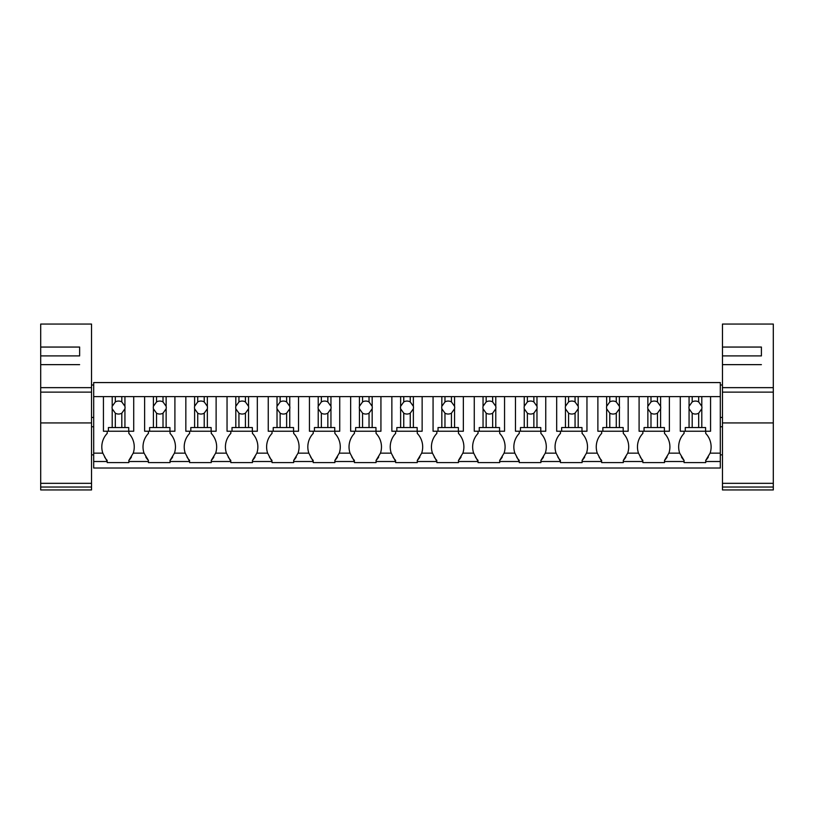 <?xml version="1.0" encoding="UTF-8"?>
<svg xmlns="http://www.w3.org/2000/svg" width="814" height="814" viewBox="0 0 814 814"><rect width="100%" height="100%" fill="white"/><g stroke="black" fill="none" stroke-linecap="round" stroke-linejoin="round"><path stroke-width="1.22" d="M93.691 461.518L107.214 461.518L107.214 462.596L128.846 462.596L128.846 461.518L148.413 461.518L148.413 462.596L170.045 462.596L170.045 461.518L189.621 461.518L189.621 462.596L211.253 462.596L211.253 461.518L230.83 461.518L230.83 462.596L252.452 462.596L252.452 461.518L272.029 461.518L272.029 462.596L293.661 462.596L293.661 461.518L313.237 461.518L313.237 462.596L334.869 462.596L334.869 461.518L354.436 461.518L354.436 462.596L376.068 462.596L376.068 461.518L395.645 461.518L395.645 462.596L417.277 462.596L417.277 461.518L436.853 461.518L436.853 462.596L458.475 462.596L458.475 461.518L478.052 461.518L478.052 462.596L499.684 462.596L499.684 461.518L519.261 461.518L519.261 462.596L540.893 462.596L540.893 461.518L560.459 461.518L560.459 462.596L582.091 462.596L582.091 461.518L601.668 461.518L601.668 462.596L623.3 462.596L623.3 461.518L642.877 461.518L642.877 462.596L664.499 462.596L664.499 461.518L684.075 461.518L684.075 462.596L705.707 462.596L705.707 461.518L720.309 461.518L720.309 468.009L93.691 468.009L93.691 382.57L720.309 382.57L720.309 453.144L710.103 453.144L705.707 460.439A19.597 19.597 0 0 0 708.333 456.99M107.214 461.518L102.818 453.144L93.691 453.144M93.691 396.632L720.309 396.632M107.214 431.237L107.214 433.404A19.597 19.597 0 0 0 102.818 453.144M128.846 461.518L128.846 460.439A19.597 19.597 0 0 0 131.471 456.99M148.413 431.237L148.413 433.404A19.597 19.597 0 0 0 144.027 453.144L133.231 453.144L128.846 460.439M104.589 456.99A19.597 19.597 0 0 0 107.214 460.439M133.231 453.144A19.597 19.597 0 0 0 128.846 433.404L128.846 431.237M705.707 461.518L705.707 460.439M720.309 461.518L720.309 453.144M705.707 431.237L705.707 433.404A19.597 19.597 0 0 1 710.103 453.144M681.45 456.99A19.597 19.597 0 0 0 684.075 460.439L684.075 461.518M684.075 431.237L684.075 433.404A19.597 19.597 0 0 0 679.68 453.144L684.075 460.439M664.499 431.237L664.499 433.404A19.597 19.597 0 0 1 668.894 453.144L664.499 460.439A19.597 19.597 0 0 0 667.114 457.01M145.787 456.99A19.597 19.597 0 0 0 148.413 460.439L148.413 461.518M170.045 461.518L170.045 460.439A19.597 19.597 0 0 0 172.66 457.01M144.027 453.144L148.413 460.439M170.045 431.237L170.045 433.404A19.597 19.597 0 0 1 174.44 453.144L170.045 460.439M189.621 431.237L189.621 433.404A19.597 19.597 0 0 0 185.226 453.144L189.621 461.518M186.996 456.99A19.597 19.597 0 0 0 189.621 460.439M211.253 461.518L211.253 460.439A19.597 19.597 0 0 0 213.858 457.01M211.253 431.237L211.253 433.404A19.597 19.597 0 0 1 215.649 453.144L211.253 460.439M230.83 431.237L230.83 433.404A19.597 19.597 0 0 0 226.434 453.144L230.83 461.518M228.205 456.99A19.597 19.597 0 0 0 230.83 460.439M252.452 461.518L252.452 460.439A19.597 19.597 0 0 0 255.067 457.01M252.452 431.237L252.452 433.404A19.597 19.597 0 0 1 256.848 453.144L252.452 460.439M272.029 431.237L272.029 433.404A19.597 19.597 0 0 0 267.633 453.144L272.029 461.518M269.403 456.99A19.597 19.597 0 0 0 272.029 460.439M293.661 461.518L293.661 460.439A19.597 19.597 0 0 0 296.265 457.01M293.661 431.237L293.661 433.404A19.597 19.597 0 0 1 298.056 453.144L293.661 460.439M313.237 431.237L313.237 433.404A19.597 19.597 0 0 0 308.842 453.144L313.237 461.518M310.612 456.99A19.597 19.597 0 0 0 313.237 460.439M334.869 461.518L334.869 460.439A19.597 19.597 0 0 0 337.474 457.01M334.869 431.237L334.869 433.404A19.597 19.597 0 0 1 339.255 453.144L334.869 460.439M354.436 431.237L354.436 433.404A19.597 19.597 0 0 0 350.051 453.144L354.436 461.518M351.811 456.99A19.597 19.597 0 0 0 354.436 460.439M376.068 461.518L376.068 460.439A19.597 19.597 0 0 0 378.683 457.01M376.068 431.237L376.068 433.404A19.597 19.597 0 0 1 380.464 453.144L376.068 460.439M395.645 431.237L395.645 433.404A19.597 19.597 0 0 0 391.249 453.144L395.645 461.518M393.02 456.99A19.597 19.597 0 0 0 395.645 460.439M417.277 461.518L417.277 460.439A19.597 19.597 0 0 0 419.882 457.01M417.277 431.237L417.277 433.404A19.597 19.597 0 0 1 421.672 453.144L417.277 460.439M436.853 431.237L436.853 433.404A19.597 19.597 0 0 0 432.458 453.144L436.853 461.518M434.228 456.99A19.597 19.597 0 0 0 436.853 460.439M458.475 461.518L458.475 460.439A19.597 19.597 0 0 0 461.09 457.01M458.475 431.237L458.475 433.404A19.597 19.597 0 0 1 462.871 453.144L458.475 460.439M478.052 431.237L478.052 433.404A19.597 19.597 0 0 0 473.656 453.144L478.052 461.518M475.427 456.99A19.597 19.597 0 0 0 478.052 460.439M499.684 461.518L499.684 460.439A19.597 19.597 0 0 0 502.289 457.01M499.684 431.237L499.684 433.404A19.597 19.597 0 0 1 504.08 453.144L499.684 460.439M519.261 431.237L519.261 433.404A19.597 19.597 0 0 0 514.865 453.144L519.261 461.518M516.636 456.99A19.597 19.597 0 0 0 519.261 460.439M540.893 461.518L540.893 460.439A19.597 19.597 0 0 0 543.498 457.01M540.893 431.237L540.893 433.404A19.597 19.597 0 0 1 545.278 453.144L540.893 460.439M560.459 431.237L560.459 433.404A19.597 19.597 0 0 0 556.074 453.144L560.459 461.518M557.834 456.99A19.597 19.597 0 0 0 560.459 460.439M582.091 461.518L582.091 460.439A19.597 19.597 0 0 0 584.706 457.01M582.091 431.237L582.091 433.404A19.597 19.597 0 0 1 586.487 453.144L582.091 460.439M601.668 431.237L601.668 433.404A19.597 19.597 0 0 0 597.273 453.144L601.668 461.518M599.043 456.99A19.597 19.597 0 0 0 601.668 460.439M623.3 461.518L623.3 460.439A19.597 19.597 0 0 0 625.905 457.01M623.3 431.237L623.3 433.404A19.597 19.597 0 0 1 627.696 453.144L623.3 460.439M642.877 431.237L642.877 433.404A19.597 19.597 0 0 0 638.481 453.144L642.877 461.518M640.252 456.99A19.597 19.597 0 0 0 642.877 460.439M664.499 461.518L664.499 460.439M79.63 355.901L79.63 347.059L40.7 347.059L40.7 364.641L40.7 355.901L79.63 355.901M40.7 387.647L91.534 387.647L91.534 392.124L40.7 392.124L40.7 364.641L79.63 364.641M40.7 487.026L40.7 489.947L91.534 489.947L91.534 487.026L40.7 487.026L40.7 392.124M40.7 347.059L40.7 324.053L91.534 324.053L91.534 387.647M91.534 392.124L91.534 422.934L40.7 422.934M91.534 487.026L91.534 422.934M761.405 355.901L761.405 347.059L722.466 347.059L722.466 364.641L722.466 355.901L761.405 355.901M722.466 387.647L773.3 387.647L773.3 392.124L722.466 392.124L722.466 364.641L761.405 364.641M722.466 487.026L722.466 489.947L773.3 489.947L773.3 487.026L722.466 487.026L722.466 392.124M722.466 347.059L722.466 324.053L773.3 324.053L773.3 387.647M773.3 392.124L773.3 422.934L722.466 422.934M773.3 487.026L773.3 422.934M103.429 396.632L103.429 431.237L108.404 431.237L108.404 427.564L112.2 427.564L112.2 408.811L115.323 413.176A6.492 6.492 0 0 0 121.815 413.176L124.929 408.811A6.492 6.492 0 0 0 124.929 406.298L121.815 401.933A6.492 6.492 0 0 0 115.323 401.933L115.323 396.632M112.2 396.632L112.2 406.298A6.492 6.492 0 0 0 112.2 408.811M112.2 427.564L115.323 427.564L115.323 413.176M112.2 406.298L115.323 401.933M108.404 431.237L133.71 431.237L133.71 396.632M115.323 427.564L128.734 427.564L128.734 431.237M121.815 427.564L121.815 413.176M124.929 406.298L124.929 396.632M124.929 427.564L124.929 408.811M121.815 401.933L121.815 396.632M144.627 396.632L144.627 431.237L149.603 431.237L149.603 427.564L153.408 427.564L153.408 408.811L156.532 413.176A6.492 6.492 0 0 0 163.014 413.176L166.137 408.811A6.492 6.492 0 0 0 166.137 406.298L163.014 401.933A6.492 6.492 0 0 0 156.532 401.933L156.532 396.632M153.408 396.632L153.408 406.298A6.492 6.492 0 0 0 153.408 408.811M153.408 427.564L156.532 427.564L156.532 413.176M153.408 406.298L156.532 401.933M149.603 431.237L174.908 431.237L174.908 396.632M156.532 427.564L169.943 427.564L169.943 431.237M163.014 427.564L163.014 413.176M166.137 406.298L166.137 396.632M166.137 427.564L166.137 408.811M163.014 401.933L163.014 396.632M185.836 396.632L185.836 431.237L190.812 431.237L190.812 427.564L194.607 427.564L194.607 408.811L197.731 413.176A6.492 6.492 0 0 0 204.222 413.176L207.346 408.811A6.492 6.492 0 0 0 207.346 406.298L204.222 401.933A6.492 6.492 0 0 0 197.731 401.933L197.731 396.632M194.607 396.632L194.607 406.298A6.492 6.492 0 0 0 194.607 408.811M194.607 427.564L197.731 427.564L197.731 413.176M194.607 406.298L197.731 401.933M190.812 431.237L216.117 431.237L216.117 396.632M197.731 427.564L211.141 427.564L211.141 431.237M204.222 427.564L204.222 413.176M207.346 406.298L207.346 396.632M207.346 427.564L207.346 408.811M204.222 401.933L204.222 396.632M227.045 396.632L227.045 431.237L232.01 431.237L232.01 427.564L235.816 427.564L235.816 408.811L238.94 413.176A6.492 6.492 0 0 0 245.421 413.176L248.545 408.811A6.492 6.492 0 0 0 248.545 406.298L245.421 401.933A6.492 6.492 0 0 0 238.94 401.933L238.94 396.632M235.816 396.632L235.816 406.298A6.492 6.492 0 0 0 235.816 408.811M235.816 427.564L238.94 427.564L238.94 413.176M235.816 406.298L238.94 401.933M232.01 431.237L257.326 431.237L257.326 396.632M238.94 427.564L252.35 427.564L252.35 431.237M245.421 427.564L245.421 413.176M248.545 406.298L248.545 396.632M248.545 427.564L248.545 408.811M245.421 401.933L245.421 396.632M268.244 396.632L268.244 431.237L273.219 431.237L273.219 427.564L277.025 427.564L277.025 408.811L280.138 413.176A6.492 6.492 0 0 0 286.63 413.176L289.753 408.811A6.492 6.492 0 0 0 289.753 406.298L286.63 401.933A6.492 6.492 0 0 0 280.138 401.933L280.138 396.632M277.025 396.632L277.025 406.298A6.492 6.492 0 0 0 277.025 408.811M277.025 427.564L280.138 427.564L280.138 413.176M277.025 406.298L280.138 401.933M273.219 431.237L298.524 431.237L298.524 396.632M280.138 427.564L293.549 427.564L293.549 431.237M286.63 427.564L286.63 413.176M289.753 406.298L289.753 396.632M289.753 427.564L289.753 408.811M286.63 401.933L286.63 396.632M309.452 396.632L309.452 431.237L314.428 431.237L314.428 427.564L318.223 427.564L318.223 408.811L321.347 413.176A6.492 6.492 0 0 0 327.839 413.176L330.952 408.811A6.492 6.492 0 0 0 330.952 406.298L327.839 401.933A6.492 6.492 0 0 0 321.347 401.933L321.347 396.632M318.223 396.632L318.223 406.298A6.492 6.492 0 0 0 318.223 408.811M318.223 427.564L321.347 427.564L321.347 413.176M318.223 406.298L321.347 401.933M314.428 431.237L339.733 431.237L339.733 396.632M321.347 427.564L334.758 427.564L334.758 431.237M327.839 427.564L327.839 413.176M330.952 406.298L330.952 396.632M330.952 427.564L330.952 408.811M327.839 401.933L327.839 396.632M350.651 396.632L350.651 431.237L355.626 431.237L355.626 427.564L359.432 427.564L359.432 408.811L362.556 413.176A6.492 6.492 0 0 0 369.037 413.176L372.161 408.811A6.492 6.492 0 0 0 372.161 406.298L369.037 401.933A6.492 6.492 0 0 0 362.556 401.933L362.556 396.632M359.432 396.632L359.432 406.298A6.492 6.492 0 0 0 359.432 408.811M359.432 427.564L362.556 427.564L362.556 413.176M359.432 406.298L362.556 401.933M355.626 431.237L380.932 431.237L380.932 396.632M362.556 427.564L375.966 427.564L375.966 431.237M369.037 427.564L369.037 413.176M372.161 406.298L372.161 396.632M372.161 427.564L372.161 408.811M369.037 401.933L369.037 396.632M391.86 396.632L391.86 431.237L396.835 431.237L396.835 427.564L400.63 427.564L400.63 408.811L403.754 413.176A6.492 6.492 0 0 0 410.246 413.176L413.37 408.811A6.492 6.492 0 0 0 413.37 406.298L410.246 401.933A6.492 6.492 0 0 0 403.754 401.933L403.754 396.632M400.63 396.632L400.63 406.298A6.492 6.492 0 0 0 400.63 408.811M400.63 427.564L403.754 427.564L403.754 413.176M400.63 406.298L403.754 401.933M396.835 431.237L422.14 431.237L422.14 396.632M403.754 427.564L417.165 427.564L417.165 431.237M410.246 427.564L410.246 413.176M413.37 406.298L413.37 396.632M413.37 427.564L413.37 408.811M410.246 401.933L410.246 396.632M433.068 396.632L433.068 431.237L438.034 431.237L438.034 427.564L441.839 427.564L441.839 408.811L444.963 413.176A6.492 6.492 0 0 0 451.444 413.176L454.568 408.811A6.492 6.492 0 0 0 454.568 406.298L451.444 401.933A6.492 6.492 0 0 0 444.963 401.933L444.963 396.632M441.839 396.632L441.839 406.298A6.492 6.492 0 0 0 441.839 408.811M441.839 427.564L444.963 427.564L444.963 413.176M441.839 406.298L444.963 401.933M438.034 431.237L463.349 431.237L463.349 396.632M444.963 427.564L458.374 427.564L458.374 431.237M451.444 427.564L451.444 413.176M454.568 406.298L454.568 396.632M454.568 427.564L454.568 408.811M451.444 401.933L451.444 396.632M474.267 396.632L474.267 431.237L479.243 431.237L479.243 427.564L483.048 427.564L483.048 408.811L486.162 413.176A6.492 6.492 0 0 0 492.653 413.176L495.777 408.811A6.492 6.492 0 0 0 495.777 406.298L492.653 401.933A6.492 6.492 0 0 0 486.162 401.933L486.162 396.632M483.048 396.632L483.048 406.298A6.492 6.492 0 0 0 483.048 408.811M483.048 427.564L486.162 427.564L486.162 413.176M483.048 406.298L486.162 401.933M479.243 431.237L504.548 431.237L504.548 396.632M486.162 427.564L499.572 427.564L499.572 431.237M492.653 427.564L492.653 413.176M495.777 406.298L495.777 396.632M495.777 427.564L495.777 408.811M492.653 401.933L492.653 396.632M515.476 396.632L515.476 431.237L520.451 431.237L520.451 427.564L524.247 427.564L524.247 408.811L527.37 413.176A6.492 6.492 0 0 0 533.862 413.176L536.975 408.811A6.492 6.492 0 0 0 536.975 406.298L533.862 401.933A6.492 6.492 0 0 0 527.37 401.933L527.37 396.632M524.247 396.632L524.247 406.298A6.492 6.492 0 0 0 524.247 408.811M524.247 427.564L527.37 427.564L527.37 413.176M524.247 406.298L527.37 401.933M520.451 431.237L545.756 431.237L545.756 396.632M527.37 427.564L540.781 427.564L540.781 431.237M533.862 427.564L533.862 413.176M536.975 406.298L536.975 396.632M536.975 427.564L536.975 408.811M533.862 401.933L533.862 396.632M556.674 396.632L556.674 431.237L561.65 431.237L561.65 427.564L565.455 427.564L565.455 408.811L568.579 413.176A6.492 6.492 0 0 0 575.06 413.176L578.184 408.811A6.492 6.492 0 0 0 578.184 406.298L575.06 401.933A6.492 6.492 0 0 0 568.579 401.933L568.579 396.632M565.455 396.632L565.455 406.298A6.492 6.492 0 0 0 565.455 408.811M565.455 427.564L568.579 427.564L568.579 413.176M565.455 406.298L568.579 401.933M561.65 431.237L586.955 431.237L586.955 396.632M568.579 427.564L581.99 427.564L581.99 431.237M575.06 427.564L575.06 413.176M578.184 406.298L578.184 396.632M578.184 427.564L578.184 408.811M575.06 401.933L575.06 396.632M597.883 396.632L597.883 431.237L602.859 431.237L602.859 427.564L606.654 427.564L606.654 408.811L609.778 413.176A6.492 6.492 0 0 0 616.269 413.176L619.393 408.811A6.492 6.492 0 0 0 619.393 406.298L616.269 401.933A6.492 6.492 0 0 0 609.778 401.933L609.778 396.632M606.654 396.632L606.654 406.298A6.492 6.492 0 0 0 606.654 408.811M606.654 427.564L609.778 427.564L609.778 413.176M606.654 406.298L609.778 401.933M602.859 431.237L628.164 431.237L628.164 396.632M609.778 427.564L623.188 427.564L623.188 431.237M616.269 427.564L616.269 413.176M619.393 406.298L619.393 396.632M619.393 427.564L619.393 408.811M616.269 401.933L616.269 396.632M639.092 396.632L639.092 431.237L644.057 431.237L644.057 427.564L647.863 427.564L647.863 408.811L650.986 413.176A6.492 6.492 0 0 0 657.468 413.176L660.592 408.811A6.492 6.492 0 0 0 660.592 406.298L657.468 401.933A6.492 6.492 0 0 0 650.986 401.933L650.986 396.632M647.863 396.632L647.863 406.298A6.492 6.492 0 0 0 647.863 408.811M647.863 427.564L650.986 427.564L650.986 413.176M647.863 406.298L650.986 401.933M644.057 431.237L669.373 431.237L669.373 396.632M650.986 427.564L664.397 427.564L664.397 431.237M657.468 427.564L657.468 413.176M660.592 406.298L660.592 396.632M660.592 427.564L660.592 408.811M657.468 401.933L657.468 396.632M680.29 396.632L680.29 431.237L685.266 431.237L685.266 427.564L689.071 427.564L689.071 408.811L692.185 413.176A6.492 6.492 0 0 0 698.677 413.176L701.8 408.811A6.492 6.492 0 0 0 701.8 406.298L698.677 401.933A6.492 6.492 0 0 0 692.185 401.933L692.185 396.632M689.071 396.632L689.071 406.298A6.492 6.492 0 0 0 689.071 408.811M689.071 427.564L692.185 427.564L692.185 413.176M689.071 406.298L692.185 401.933M685.266 431.237L710.571 431.237L710.571 396.632M692.185 427.564L705.596 427.564L705.596 431.237M698.677 427.564L698.677 413.176M701.8 406.298L701.8 396.632M701.8 427.564L701.8 408.811M698.677 401.933L698.677 396.632M679.68 453.144L668.894 453.144M174.44 453.144L185.226 453.144M215.649 453.144L226.434 453.144M256.848 453.144L267.633 453.144M298.056 453.144L308.842 453.144M339.255 453.144L350.051 453.144M380.464 453.144L391.249 453.144M421.672 453.144L432.458 453.144M462.871 453.144L473.656 453.144M504.08 453.144L514.865 453.144M545.278 453.144L556.074 453.144M586.487 453.144L597.273 453.144M627.696 453.144L638.481 453.144M40.7 483.333L91.534 483.333M722.466 483.333L773.3 483.333M93.691 417.45L91.534 417.45M93.691 385.002L91.534 385.002M93.691 426.75L91.534 426.75M93.691 454.863L91.534 454.863M722.466 385.002L720.309 385.002M722.466 417.45L720.309 417.45M722.466 454.863L720.309 454.863M722.466 426.75L720.309 426.75"/></g></svg>
